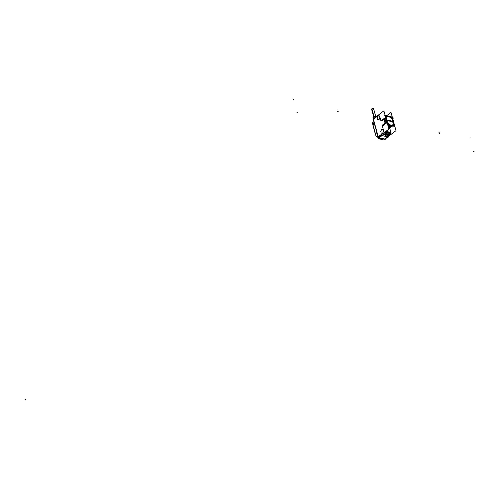 <?xml version="1.0" encoding="UTF-8"?>
<svg xmlns="http://www.w3.org/2000/svg" width="499" height="499" viewBox="0 0 499 499"><rect width="100%" height="100%" fill="white"/><g stroke="black" fill="none" stroke-linecap="round" stroke-linejoin="round"><path stroke-width="0.75" d="M392.881 120.097L392.825 119.897A5.296 3.106 52.6 0 0 389.32 116.616A5.296 3.106 52.6 0 0 385.808 117.795A5.296 3.106 52.6 0 1 388.802 116.423A5.296 3.106 52.6 0 1 392.825 119.897L392.881 120.097M381.648 120.365L380.955 120.895L381.648 120.365L381.966 120.87L381.654 120.359M381.972 120.116L382.016 120.827L381.972 120.116M382.384 120.546L382.078 120.034L382.384 120.546M382.39 119.797L382.434 120.508L382.39 119.797M382.802 120.228L382.496 119.716L382.802 120.228M382.808 119.479L382.852 120.184L382.808 119.479M383.22 119.91L382.914 119.398L383.22 119.91M383.226 119.155L383.276 119.866L383.226 119.155M382.764 125.941L382.409 126.21L383.756 131.118L382.546 133.47L381.093 134.611L382.546 133.47L383.756 131.118L382.409 126.21L382.721 125.23L382.77 125.941M382.777 125.187L383.182 125.623L382.777 125.187M383.188 125.617L383.157 124.893L383.188 125.617M383.195 124.869L383.5 125.38L383.581 124.575L383.5 125.38L383.195 124.869M383.612 124.55L384.018 124.981L383.999 124.257L383.918 125.056L383.612 124.55M384.03 124.226L384.342 124.738L384.417 123.933L384.342 124.738L384.03 124.226M384.448 123.908L384.76 124.419L384.835 123.615L384.76 124.419L384.448 123.908M384.872 123.59L385.278 124.02L384.872 123.59M385.284 124.014L385.253 123.29L385.284 124.014M385.29 123.265L385.596 123.777L385.671 122.972L385.702 123.696L385.29 123.265M385.708 122.947L386.014 123.459L385.708 122.947M386.12 123.378L386.089 122.654L386.12 123.378M386.126 122.623L386.532 123.06L386.532 122.317L386.432 123.134L386.126 122.623M386.675 121.868L386.65 122.486L386.675 121.868M385.234 122.411L386.251 121.843L385.234 122.411A0.655 0.437 102.3 0 1 384.997 122.455A0.655 0.437 -77.7 0 0 385.234 122.411A0.655 0.437 -77.7 0 1 384.723 122.136A0.655 0.437 -77.7 0 0 385.003 122.455A0.655 0.437 102.3 0 1 384.71 122.118M384.311 120.639L384.723 122.136L384.311 120.639A0.655 0.437 -77.7 0 1 384.523 119.804A0.655 0.437 -77.7 0 0 384.311 120.639M385.665 118.675L384.523 119.804L385.665 118.675M385.708 118.344L385.34 117.889L385.708 118.344M385.315 118.307L385.01 117.795L384.947 118.587L384.904 117.876L384.947 118.587L384.904 117.876L385.315 118.307M384.897 118.625L384.592 118.113L384.897 118.625M384.579 118.126L384.529 118.905L384.579 118.126M384.511 118.924L384.068 118.519L384.111 119.224L384.155 118.444L384.511 118.924M384.055 119.267L383.75 118.756L384.055 119.267M383.737 118.768L383.694 119.548L383.737 118.768M383.637 119.585L383.332 119.074L383.637 119.585M377.051 117.87L377.55 119.698L378.966 119.71L377.55 119.704L377.051 117.87L377.993 116.042L377.051 117.87M379.408 116.049L377.993 116.042L379.408 116.049M379.433 116.049L379.926 117.845L379.433 116.049L377.936 116.036M377.494 119.698L378.997 119.704L379.92 117.907L379.402 116.005M380.718 131.299L381.224 133.127L382.639 133.133L381.224 133.127L380.718 131.299L381.66 129.472L380.718 131.299M383.082 129.472L381.66 129.472L383.082 129.472M382.621 133.164L383.6 131.262L383.107 129.472L381.61 129.466M381.167 133.127L382.671 133.127L383.594 131.337L383.07 129.434M383.425 134.443A0.979 0.574 -127.4 0 1 382.696 133.813A0.979 0.574 -127.4 0 0 383.425 134.443M381.928 135.572A0.979 0.574 52.6 0 1 381.23 134.936A0.979 0.574 52.6 0 0 381.928 135.572L383.575 134.331L386.544 135.011L384.904 136.264M389.307 135.778L389.688 135.048L389.164 135.703L389.457 135.341L389.183 135.703L386.457 135.023L384.879 136.227L387.729 136.851L384.879 139.028L383.332 138.691L384.879 139.028L387.711 136.863L382.034 135.603L384.879 136.227L386.457 135.023L383.812 134.281L382.053 135.547L383.506 134.437M390.917 132.497L389.819 135.316L389.469 135.354L389.931 134.462L389.264 135.478L383.762 134.106L383.481 134.456L383.781 134.1L382.858 133.688L383.762 134.106L382.053 135.547M385.577 132.89L385.889 132.304L385.721 134.325A0.749 0.343 -15.3 0 1 386.65 133.744A0.749 0.343 -15.3 0 0 385.808 134.088A0.749 0.343 -15.3 0 0 385.958 134.493L386.925 133.801L389.339 134.399M385.92 132.216L384.935 132.104L385.87 132.304L385.752 133.726L385.484 133.458M385.864 131.412L387.555 131.736L385.87 131.412M389.532 132.771L389.12 132.079L389.532 132.771L388.971 132.64L389.195 133.433L388.983 132.653L389.532 132.771L388.983 132.653M387.555 131.736L389.12 132.079L387.555 131.736M386.719 132.89L387.748 133.114L387.474 132.11L387.748 133.114L386.719 132.89L386.438 131.855M386.706 132.884L386.432 131.879L387.474 132.11L386.444 131.886L386.706 132.884L387.785 133.121M388.128 133.196L387.854 132.191L388.128 133.196L389.176 133.426L389.438 134.306L386.925 133.757L386.469 132.104L385.939 131.986L386.482 132.098L386.925 133.757L389.438 134.306L388.902 132.422L387.866 132.198L388.902 132.422L389.176 133.426L388.141 133.202L389.208 133.433M387.548 131.73L387.18 130.382L387.548 131.73L389.151 132.079M385.889 132.26L384.991 132.06M388.827 128.811L389.32 128.493L388.827 128.811A5.788 3.393 -127.4 0 0 389.257 128.542A5.788 3.393 -127.4 0 0 389.339 128.48M388.796 128.698L389.588 128.299M390.973 132.672L389.75 128.168L388.777 128.648L389.788 128.137M388.727 128.461L390.012 127.981M388.709 128.393L390.206 127.819A5.788 3.393 -127.4 0 1 388.659 128.212M388.64 128.143L390.43 127.657M388.615 128.05L390.623 127.495M388.534 127.744L390.848 127.339M390.998 127.214L388.503 127.632L390.998 127.214A5.788 3.393 -127.4 0 1 390.929 127.27A5.788 3.393 -127.4 0 1 388.478 127.551M388.403 127.27L391.266 127.014M388.365 127.139L391.466 126.858M388.247 126.715L391.684 126.696M391.515 126.821L391.765 126.627A5.788 3.393 -127.4 0 0 391.846 126.559L388.21 126.559L391.883 126.534M388.072 126.066L392.102 126.378M388.022 125.891L392.301 126.216A5.788 3.393 -127.4 0 1 387.891 125.399M387.873 125.324L392.414 126.128L387.873 125.324M388.079 125.162A5.788 3.393 -127.4 0 0 392.42 126.11L387.873 125.33M388.278 124.993L392.619 125.948M391.865 125.779A5.514 3.231 -127.4 0 1 390.817 125.692L390.698 126.066A5.795 3.399 -127.4 0 0 392.601 125.941A5.788 3.393 52.6 0 1 390.792 126.079L388.584 125.062L390.792 126.079A5.788 3.393 52.6 0 0 392.594 125.941L388.559 125.056M392.382 125.898L390.86 126.085L392.382 125.898M387.105 122.536A5.296 3.106 52.6 0 0 391.278 125.467A5.296 3.106 52.6 0 0 393.792 123.428A5.296 3.106 52.6 0 1 391.278 125.467A5.296 3.106 52.6 0 1 387.105 122.536M393.262 122.124L393.193 121.151M392.707 120.091L392.987 121.114L392.707 120.091M386.837 120.434L387.43 122.604L386.837 120.434L392.769 121.731L386.856 120.434M393.424 123.814A4.946 2.9 -127.4 0 1 392.75 124.819A4.946 2.9 52.6 0 1 387.467 122.673A4.946 2.9 52.6 0 0 393.374 123.939L392.769 121.731L393.374 123.939A4.946 2.9 52.6 0 1 392.738 124.825A4.946 2.9 -127.4 0 1 387.343 122.48M392.657 121.332L392.058 119.124A4.946 2.9 52.6 0 0 386.737 116.959A4.946 2.9 52.6 0 0 386.132 117.801A4.946 2.9 52.6 0 1 392.058 119.124L392.657 121.332M386.75 120.041L392.663 121.338L386.75 120.041M386.132 117.839L386.731 120.034L386.132 117.839M386.338 120.59L385.465 121.257L386.164 120.733L385.895 119.729L385.222 120.247L385.49 121.238L385.222 120.247L385.889 119.735L386.17 120.721L385.49 121.245L385.209 120.222L385.902 119.698L386.189 120.739L385.484 121.276L385.197 120.234M387.474 122.598L386.931 120.596L387.474 122.598M387.405 122.498A4.884 2.863 52.6 0 0 392.725 124.75A4.884 2.863 -127.4 0 0 393.318 123.933L392.682 121.787L386.943 120.54L387.505 122.648A4.884 2.863 -127.4 0 0 392.713 124.762A4.884 2.863 52.6 0 0 393.368 123.808M392.57 121.22L386.819 119.978L386.189 117.826A4.884 2.863 -127.4 0 1 386.787 117.003A4.884 2.863 -127.4 0 1 391.996 119.111L392.576 121.157M386.182 117.876L386.737 119.897L386.201 117.82A4.884 2.863 -127.4 0 1 391.996 119.111L392.033 119.149M389.7 133.146L390.53 133.333L390.873 132.678L389.688 128.224L390.873 132.566L389.682 128.231M387.973 136.813A0.979 0.574 -127.4 0 0 388.085 136.763L389.544 135.647A0.979 0.574 -127.4 0 1 389.245 135.716A0.979 0.574 -127.4 0 0 389.682 135.422M388.116 136.763A0.979 0.574 52.6 0 0 388.185 136.682A0.979 0.574 52.6 0 1 387.854 136.863A0.979 0.574 52.6 0 0 388.091 136.788L385.24 138.965A0.979 0.574 -127.4 0 1 385.003 139.04M373.289 118.937L373.177 118.513L373.589 118.606A0.979 0.574 -127.4 0 0 373.439 118.824A0.979 0.574 -127.4 0 1 373.564 118.619L376.414 116.442A0.979 0.574 52.6 0 0 376.277 116.647A0.979 0.574 52.6 0 1 376.539 116.386A0.979 0.574 52.6 0 0 376.439 116.423M376.602 116.404A0.979 0.574 -127.4 0 0 376.371 116.523A0.979 0.574 -127.4 0 1 376.421 116.473L378.473 115.157M381.741 138.628L379.184 137.78L382.016 135.616L379.184 137.78L383.332 138.691L381.741 138.628M375.978 116.778L375.884 116.442A1.497 0.692 164.7 0 0 374.213 116.66A1.497 0.692 164.7 0 0 373.408 117.558L373.439 117.658A1.497 0.692 -15.3 0 1 373.551 117.259A1.497 0.692 -15.3 0 1 375.847 116.529L375.922 116.816M376.103 116.616A1.497 0.692 164.7 0 0 376.021 116.579A1.497 0.692 164.7 0 0 375.847 116.529A1.497 0.692 -15.3 0 0 373.788 117.022A1.497 0.692 -15.3 0 0 373.919 118.001M375.254 133.308L373.052 125.068M389.208 134.649L386.288 134.15L389.114 134.624L386.557 133.982L389.089 134.25M386.588 134.069L388.84 134.811L386.332 134.275L386.619 134L386.207 134.231M373.72 116.959L371.605 109.244A1.042 0.48 164.7 0 1 371.898 108.77L374.075 116.729L371.898 108.77A1.042 0.48 164.7 0 0 371.605 109.244L371.699 109.58A1.042 0.48 -15.3 0 1 371.948 109.144A1.042 0.48 -15.3 0 1 373.002 108.77A1.042 0.48 -15.3 0 1 373.707 109.032L373.614 108.695A1.042 0.48 164.7 0 0 372.878 108.433A1.042 0.48 164.7 0 0 371.811 108.832L373.982 116.778L374.718 116.211L375.522 116.392M389.769 135.404L396.013 130.632L391.016 112.381L386.594 115.762M380.899 121.051L381.629 120.496M382.003 120.995L381.535 120.964M382.421 120.671L381.953 120.646M382.789 120.396L382.371 120.321M382.696 120.078L382.777 120.402M383.113 119.76L382.795 120.003M373.14 119.049L383.899 110.822L388.896 129.073L378.136 137.3L373.14 119.049M382.727 133.788A0.979 0.574 52.6 0 0 383.457 134.418M381.018 134.58L381.255 135.447L384.954 136.258M384.779 132.01L383.6 134.293L386.725 134.693M386.613 134.668L389.42 135.566L389.987 134.474M389.688 133.09L390.598 133.283L390.037 134.374M389.569 134.78A0.749 0.343 164.7 0 0 389.688 134.512A0.749 0.343 164.7 0 0 389.557 134.374M388.553 134.961L389.669 134.449M389.501 134.487L388.559 134.98A0.649 0.455 105.5 0 1 388.559 134.774M388.634 134.998L386.014 134.418M388.559 135.092L385.933 134.518A0.749 0.343 164.7 0 1 385.727 134.356A0.749 0.343 164.7 0 1 386.039 133.95A0.749 0.343 164.7 0 1 386.8 133.776M386.095 134.424L385.715 134.293M388.578 134.78A0.649 0.43 -77.7 0 0 388.584 134.98A0.649 0.43 102.3 0 1 388.578 134.78A0.649 0.43 -77.7 0 0 388.584 134.98L389.519 134.512L388.584 134.98L386.095 134.443A0.649 0.412 99.5 0 1 386.139 134M389.488 134.362L386.875 133.788M390.068 134.487L386.32 133.67L385.665 131.281L389.413 132.098L390.068 134.487M385.958 131.38L387.586 131.736M385.166 131.923L385.883 132.073M387.236 130.345L387.823 132.484M384.922 132.11L385.864 132.31M385.278 131.842L385.852 131.967M385.584 132.909L386.083 132.522L385.833 131.593M382.802 133.732L383.762 134.156L384.748 132.241M382.377 126.116L383.775 131.225M382.265 126.029L382.777 125.642M389.37 128.455L388.827 128.823M382.602 125.024L382.253 125.199M389.388 128.443A5.788 3.393 -127.4 0 1 388.802 128.742M389.756 128.162A5.788 3.393 -127.4 0 1 389.669 128.231A5.788 3.393 -127.4 0 1 388.771 128.623M383.02 124.7L382.671 124.881M389.813 128.124A5.788 3.393 -127.4 0 1 388.746 128.524M390.174 127.844A5.788 3.393 -127.4 0 1 390.093 127.906A5.788 3.393 -127.4 0 1 388.696 128.349M383.438 124.382L383.089 124.557M390.592 127.519A5.788 3.393 -127.4 0 1 390.511 127.588A5.788 3.393 -127.4 0 1 388.596 127.987M383.837 124.002L383.513 124.245M390.648 127.482A5.788 3.393 -127.4 0 1 388.553 127.819M391.048 127.176L388.503 127.644M384.28 123.74L383.931 123.914M391.066 127.164A5.788 3.393 -127.4 0 1 388.422 127.345M391.428 126.877A5.788 3.393 -127.4 0 1 391.347 126.946A5.788 3.393 -127.4 0 1 388.334 127.027M384.698 123.421L384.349 123.596M391.484 126.84A5.788 3.393 -127.4 0 1 388.272 126.79M391.765 126.627A5.788 3.393 -127.4 0 1 388.166 126.415M385.085 123.035L384.766 123.278M391.902 126.521A5.788 3.393 -127.4 0 1 388.097 126.147M392.27 126.241A5.788 3.393 -127.4 0 1 392.183 126.309A5.788 3.393 -127.4 0 1 387.979 125.711M385.534 122.779L385.184 122.954M385.927 122.392L385.602 122.635M392.638 125.948A5.788 3.393 -127.4 0 1 388.178 124.975M392.376 126.029A5.788 3.393 -127.4 0 1 388.696 125.087M386.369 122.143L386.026 122.317M391.827 125.773L389.912 125.355M392.014 125.817A5.551 3.256 -127.4 0 1 389.638 125.293M393.798 123.234A5.289 3.106 -127.4 0 1 391.359 125.474A5.289 3.106 -127.4 0 1 387.099 122.511M392.158 116.978L384.76 115.356L387.343 124.794L394.74 126.409M392.725 120.003L393.599 123.191M392.725 120.066L392.919 120.103A5.289 3.1 -127.4 0 0 389.32 116.616A5.289 3.1 -127.4 0 0 385.814 117.814M385.203 122.43L386.631 121.625M384.292 120.608L384.723 122.168M384.305 120.652A0.655 0.437 102.3 0 1 384.529 119.791M385.789 118.544L384.492 119.829M385.197 120.259L386.064 119.592M386.164 120.752L385.902 119.698M385.047 118.55L385.627 118.531M385.303 118.475L384.885 118.4M384.935 118.75L384.467 118.725M384.386 118.662L384.529 118.955L384.062 118.912M384.099 119.392L383.631 119.361M383.631 119.76L383.213 119.685M386.837 120.378L387.467 122.679M393.399 123.977L392.769 121.675M393.306 126.097L392.364 126.097M388.571 125.268L387.81 125.099M386.981 120.533L392.682 121.787M386.862 120.508L392.8 121.806M392.763 121.825L393.337 123.92M386.769 120.421L387.879 124.476L393.948 125.804L392.838 121.75L386.769 120.421M392.894 121.75L386.725 120.402M386.101 117.939A4.946 2.9 -127.4 0 1 386.744 116.953A4.946 2.9 -127.4 0 1 392.183 119.267M392.688 121.369L392.058 119.068M392.021 119.105L392.594 121.201M386.126 117.77L386.756 120.072M386.619 120.01L392.788 121.357M392.12 119.249A4.884 2.863 52.6 0 0 386.8 116.997A4.884 2.863 52.6 0 0 386.157 117.945M392.732 121.344L391.621 117.29L385.552 115.961L386.663 120.022M392.651 121.251L386.706 119.953M390.574 132.996L389.6 132.784L390.555 133.002L390.842 132.466L390.542 132.99L390.836 132.453L389.688 128.224M390.542 132.99L390.405 133.439M387.13 130.42L387.686 132.453M389.632 132.896L391.116 133.233L389.644 127.856M389.438 132.385L389.688 133.314M390.985 132.728L390.006 134.262M389.906 134.456L389.42 135.397L389.794 135.366L391.054 132.921M389.276 135.691A0.979 0.574 52.6 0 0 389.569 135.622A0.979 0.574 52.6 0 0 389.613 135.585M388.278 136.171L388.515 137.038L384.816 136.227M387.748 136.857L389.388 135.603L386.432 134.986L384.791 136.239M389.32 135.478L386.407 135.011M389.457 135.341L383.719 134.399L389.469 135.354M386.613 134.911L383.762 134.262M386.507 135.036L383.656 134.393L386.513 135.036M388.241 136.639A0.979 0.574 -127.4 0 1 388.147 136.745L385.184 139.009A0.979 0.574 -127.4 0 1 384.947 139.084M388.147 136.745A0.979 0.574 -127.4 0 1 387.76 136.801L389.183 135.703L387.76 136.795M385.116 139.053L385.216 139.396L382.939 138.897M376.608 116.329L375.99 116.198L376.227 117.065M379.583 115.887L380.98 120.995M373.371 118.874A0.979 0.574 -127.4 0 1 373.508 118.662L376.471 116.398A0.979 0.574 -127.4 0 1 376.595 116.342M378.323 137.337L378.485 137.924L380.756 138.423M378.367 137.331L378.248 137.213A3.58 2.102 52.6 0 0 378.267 137.287L373.358 118.887M378.385 137.106A0.979 0.574 52.6 0 0 379.09 137.743A0.979 0.574 -127.4 0 1 378.379 137.113A0.979 0.574 -127.4 0 0 379.078 137.749M381.286 134.892A0.979 0.574 52.6 0 0 382.115 135.566M378.323 137.156A0.979 0.574 52.6 0 0 379.022 137.793M387.904 136.826L384.635 139.327L378.716 138.03L381.985 135.528L387.904 136.826M384.916 139.028L383.307 138.678M375.872 116.86L375.747 116.41A1.497 0.692 164.7 0 1 376.078 116.517L376.053 116.504M375.915 116.548A1.503 0.692 164.7 0 0 373.551 117.259M373.589 117.078L372.978 117.546L373.427 117.645M380.774 138.123L379.159 137.768M377.387 135.454A3.58 2.102 52.6 0 0 378.061 137.038M378.872 138.061A3.58 2.102 52.6 0 0 382.222 139.059L382.24 139.046A3.58 2.102 52.6 0 1 378.909 138.073A3.58 2.102 52.6 0 0 382.446 138.847M373.115 124.432L374.094 122.529L373.04 125.062L375.317 133.376L376.664 132.728L375.317 133.376M373.882 121.762L372.397 122.897L376.227 136.894L377.712 135.759M376.658 132.678L375.292 133.389L376.689 132.715M376.708 132.865L377.481 135.684M382.671 138.897L382.895 139.72L381.323 139.377M380.038 139.096L378.161 138.685L377.512 136.321M375.373 133.532L373.009 124.893M377.543 135.89A3.58 2.102 52.6 0 0 378.036 136.932M378.934 138.073A3.58 2.102 52.6 0 0 382.284 139.015M387.48 132.085L387.767 133.127M387.505 132.11L386.419 131.873M388.927 132.422L387.842 132.185L388.147 133.208M388.902 132.397L389.189 133.439M386.532 134.056L389.145 134.63L386.532 134.056L386.476 133.676M386.276 134.25L388.889 134.83L386.307 134.281M388.896 134.817L386.282 134.243M388.858 134.842L386.139 133.932M389.126 135.304L389.077 134.618L388.796 134.824L389.201 134.593M386.619 133.994L389.07 134.362M377.013 117.833L377.537 119.735M377.986 116.005L377.007 117.901M378.947 119.741L379.932 117.839M380.687 131.256L381.211 133.158M381.66 129.428L380.681 131.331M373.982 116.778L371.811 108.832A1.042 0.48 164.7 0 1 372.878 108.433A1.042 0.48 164.7 0 1 373.614 108.695L375.728 116.41M373.776 109.269L374.194 108.944L372.61 108.601L371.219 109.668L371.755 109.786M378.997 119.704L379.92 117.907M382.671 133.127L383.594 131.337M383.6 131.274L383.107 129.472M389.619 134.393A0.749 0.343 -15.3 0 1 389.675 134.481L388.471 135.042M388.584 134.98L386.064 134.431A0.649 0.43 -77.7 0 1 386.114 134.013A0.649 0.43 -77.7 0 0 386.064 134.431L385.721 134.325M385.272 131.842L385.852 131.973M383.762 134.106L384.704 132.272L383.762 134.106M389.738 128.174L388.777 128.648M391.834 126.571L388.21 126.559M392.426 126.11L387.817 125.124M387.505 122.66A4.884 2.863 -127.4 0 0 393.318 123.933L392.763 121.875M386.819 119.978L392.532 121.232L391.996 119.111M390.555 133.002L389.6 132.79L390.574 133.008L390.842 132.466M389.432 132.41L389.12 132.079M390.517 133.32L390.012 134.293L390.517 133.32M379.614 115.98L380.955 120.895L379.614 115.98L377.762 115.974L376.302 117.09L377.762 115.974L379.614 115.98M373.445 119.242L376.277 117.078L373.445 119.242L378.248 136.788L373.445 119.242M373.433 118.831A0.979 0.574 -127.4 0 1 373.801 118.544M381.036 134.655L378.248 136.788L381.036 134.655M376.701 132.884L377.469 135.691M377.537 135.896A3.58 2.102 52.6 0 0 378.042 136.969A3.58 2.102 52.6 0 1 377.537 135.896M386.438 134.106L389.126 134.549L388.84 134.811M386.27 134.256L389.176 134.562M389.75 120.883L390.168 120.565M385.035 132.266L384.617 132.584M389.02 134.767L388.546 134.661M388.652 135.098L386.039 134.524M386.476 134.237L386.613 134.755M387.698 134.543L388.172 134.643M386.806 133.932L389.42 134.505M385.889 131.805L386.263 131.518M385.908 134.038L385.584 132.859M382.521 133.514L383.781 131.075M393.162 118.275L393.58 117.957M385.209 120.203L385.59 120.109M385.54 120.122L385.895 120.034M337.312 109.942L337.786 110.042M337.717 111.439L338.191 111.545M439.675 133.751L439.201 133.645M439.263 132.247L438.789 132.148M385.259 120.19L385.902 120.034M24.95 399.78L25.368 399.456L24.95 399.78M385.509 120.59L386.07 120.153L385.509 120.59M386.083 120.19L385.552 120.596M388.977 132.522L389.395 132.204M390.717 133.514L390.299 133.838M384.823 139.071L387.785 136.807M379.652 115.98L377.724 115.974M377.793 115.955L376.271 117.115M382.091 135.56L379.128 137.824M387.773 134.661L388.247 134.767M386.675 134.219L389.289 134.786M470.376 137.98L469.902 137.88L470.376 137.98M293.718 99.326L293.244 99.22L293.718 99.326M474.05 151.409L473.576 151.303L474.05 151.409M297.392 112.755L296.917 112.649M374.025 116.754L371.948 109.144A1.042 0.48 -15.3 0 1 373.377 108.794A1.042 0.48 -15.3 0 1 373.464 109.474M386.064 134.431L388.509 135.086M390.948 132.541L389.644 127.775M372.921 125.081L373.096 124.382L373.002 125.099M389.544 135.647L389.819 135.316M378.167 136.926L379.04 137.824L378.161 136.901M372.921 125.074L375.136 133.295L375.672 133.782L375.117 133.183M382.066 139.165L380.107 139.127L378.523 137.93L380.107 139.127L382.066 139.165M378.473 137.867L377.4 136.002L378.473 137.867M388.808 134.83L386.295 134.281M386.881 133.882L385.877 134.275M388.746 128.935L389.257 128.542M389.569 135.622L388.054 136.782M377.587 115.724L378.491 115.157M377.911 115.338L376.389 116.498M375.254 133.738L372.89 125.093"/></g></svg>
